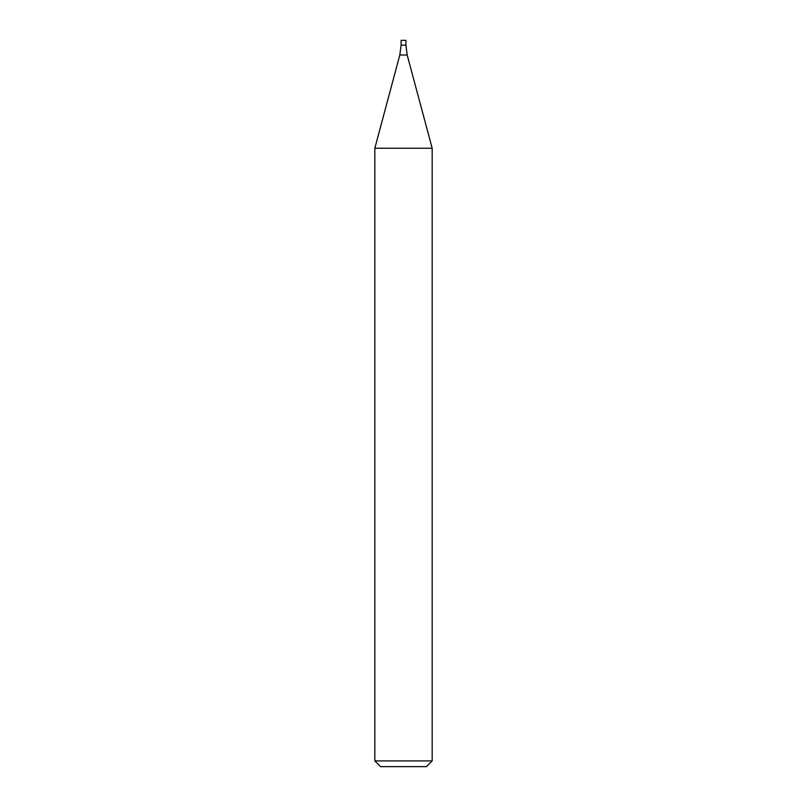 <?xml version="1.0" encoding="UTF-8"?>
<svg xmlns="http://www.w3.org/2000/svg" width="807" height="807" viewBox="0 0 807 807"><rect width="100%" height="100%" fill="white"/><g stroke="black" fill="none" stroke-linecap="round" stroke-linejoin="round"><path stroke-width="0.61" stroke-dasharray="4.04 3.03" d="M432.169 760.92L374.831 760.92M374.831 148.246L432.169 148.246M426.439 766.65L380.561 766.65M401.109 45.131L405.891 45.131L401.109 45.131M401.109 40.35L405.891 40.35M399.808 55.017L407.192 55.017"/><path stroke-width="1.21" d="M403.5 760.92L432.169 760.92L432.169 148.246L374.831 148.246L374.831 760.92L403.5 760.92M374.831 760.92L380.561 766.65L426.439 766.65L432.169 760.92M432.169 148.246L407.192 55.017L405.891 45.131L401.109 45.131L399.808 55.017L374.831 148.246M405.891 45.131L401.109 45.131L401.109 40.35L405.891 40.35L405.891 45.131M407.192 55.017L399.808 55.017"/></g></svg>
